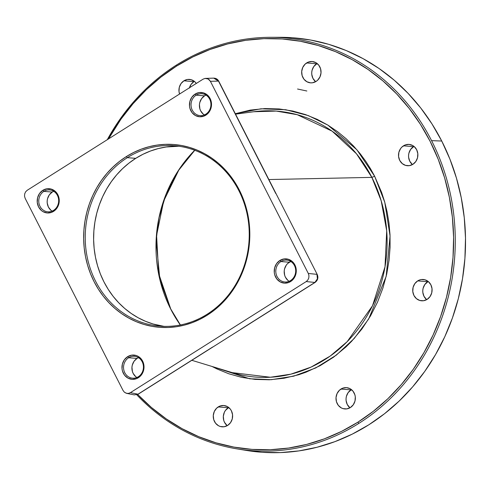 <?xml version="1.0" encoding="UTF-8"?>
<svg xmlns="http://www.w3.org/2000/svg" width="490" height="490" viewBox="0 0 490 490"><rect width="100%" height="100%" fill="white"/><g stroke="black" fill="none" stroke-linecap="round" stroke-linejoin="round"><path stroke-width="0.73" d="M253.716 111.745L276.231 111.077L297.24 114.703L332.128 131.161L356.493 153.805L371.861 177.368L374.648 176.259L356.885 149.762L327.835 125.079L308.314 115.597L285.774 109.742L261.005 108.792L235.31 113.704L250.304 110.091L264.925 108.572L279.159 108.945L292.738 111.022L305.478 114.58L317.238 119.364L327.939 125.14L337.549 131.657L346.087 138.701L353.59 146.087L360.119 153.652L365.748 161.265L370.562 168.829L374.648 176.259L371.861 177.368A133.403 120.803 -85.3 0 1 360.695 325.593A133.403 120.803 -85.3 0 1 232.242 372.633L270.388 377.251L290.839 374.17L311.095 367.084L330.174 356.089L347.183 341.659L372.498 305.76L385.011 266.805L386.708 230.845L381.214 200.869L371.861 177.368L268.949 179.548L371.861 177.368A133.403 120.803 -85.3 0 0 253.716 111.745L235.543 114.152M53.729 191.29A10.982 9.947 -85.3 0 0 52.258 192.056L43.873 191.363A10.982 9.947 94.7 0 1 49.619 189.918A10.982 9.947 94.7 0 1 58.457 198.419A10.982 9.947 94.7 0 1 53.563 210.369A10.982 9.947 -85.3 0 0 57.416 195.375A10.982 9.947 -85.3 0 0 43.873 191.363L42.85 190.298A12.17 11.025 94.7 0 1 57.857 194.738A12.17 11.025 94.7 0 1 53.582 211.355L53.563 210.369L53.582 211.355A12.17 11.025 94.7 0 1 38.575 206.915A12.17 11.025 94.7 0 1 42.85 190.298L43.873 191.363A10.982 9.947 -85.3 0 0 40.021 206.364A10.982 9.947 -85.3 0 0 53.563 210.369A10.982 9.947 94.7 0 1 47.818 211.815A10.982 9.947 94.7 0 1 38.98 203.319A10.982 9.947 94.7 0 1 43.873 191.363L52.258 192.056A10.982 9.947 -85.3 0 0 47.15 201.629A10.982 9.947 -85.3 0 0 52.093 211.135M205.99 95.091A10.982 9.947 -85.3 0 0 204.52 95.85L196.141 95.164A10.982 9.947 94.7 0 1 201.88 93.719A10.982 9.947 94.7 0 1 210.718 102.22A10.982 9.947 94.7 0 1 205.825 114.17A10.982 9.947 -85.3 0 0 209.677 99.17A10.982 9.947 -85.3 0 0 196.141 95.164L195.112 94.092A12.17 11.025 94.7 0 1 210.118 98.539A12.17 11.025 94.7 0 1 205.843 115.156L205.825 114.17L205.843 115.156A12.17 11.025 94.7 0 1 190.843 110.716A12.17 11.025 94.7 0 1 195.112 94.092L196.141 95.164A10.982 9.947 -85.3 0 0 192.282 110.164A10.982 9.947 -85.3 0 0 205.825 114.17A10.982 9.947 94.7 0 1 200.079 115.615A10.982 9.947 94.7 0 1 191.241 107.114A10.982 9.947 94.7 0 1 196.141 95.164L204.52 95.85A10.982 9.947 -85.3 0 0 199.412 105.43A10.982 9.947 -85.3 0 0 204.355 114.936M290.76 261.464A10.982 9.947 -85.3 0 0 289.296 262.23L280.911 261.538A10.982 9.947 94.7 0 1 286.656 260.092A10.982 9.947 94.7 0 1 295.488 268.594A10.982 9.947 94.7 0 1 290.595 280.543A10.982 9.947 -85.3 0 0 294.447 265.543A10.982 9.947 -85.3 0 0 280.911 261.538L279.882 260.466A12.17 11.025 94.7 0 1 294.888 264.912A12.17 11.025 94.7 0 1 290.619 281.529L290.595 280.543L290.619 281.529A12.17 11.025 94.7 0 1 275.613 277.089A12.17 11.025 94.7 0 1 279.882 260.466L280.911 261.538A10.982 9.947 -85.3 0 0 277.052 276.538A10.982 9.947 -85.3 0 0 290.595 280.543A10.982 9.947 94.7 0 1 284.849 281.989A10.982 9.947 94.7 0 1 276.011 273.487A10.982 9.947 94.7 0 1 280.911 261.538L289.296 262.23A10.982 9.947 -85.3 0 0 284.182 271.803A10.982 9.947 -85.3 0 0 289.131 281.309M138.266 394.15A2.377 0.833 -122.3 0 1 138.033 394.205L212.427 347.202L138.033 394.205A2.377 0.833 57.7 0 0 138.254 394.156A2.377 0.833 57.7 0 0 138.394 393.978M138.499 357.663A10.982 9.947 -85.3 0 0 137.035 358.429L128.65 357.737A10.982 9.947 94.7 0 1 134.389 356.291A10.982 9.947 94.7 0 1 143.227 364.793A10.982 9.947 94.7 0 1 138.333 376.743A10.982 9.947 -85.3 0 0 142.186 361.749A10.982 9.947 -85.3 0 0 128.65 357.737L127.621 356.671A12.17 11.025 94.7 0 1 142.627 361.112A12.17 11.025 94.7 0 1 138.352 377.729L138.333 376.743L138.352 377.729A12.17 11.025 94.7 0 1 123.351 373.288A12.17 11.025 94.7 0 1 127.621 356.671L128.65 357.737A10.982 9.947 -85.3 0 0 124.791 372.737A10.982 9.947 -85.3 0 0 138.333 376.743A10.982 9.947 94.7 0 1 132.588 378.188A10.982 9.947 94.7 0 1 123.749 369.693A10.982 9.947 94.7 0 1 128.65 357.737L137.035 358.429A10.982 9.947 -85.3 0 0 131.92 368.002A10.982 9.947 -85.3 0 0 136.863 377.508M316.068 81.432A10.688 9.678 94.7 0 1 310.476 82.841A10.688 9.678 94.7 0 1 301.877 74.566A10.688 9.678 94.7 0 1 306.642 62.941L316.687 63.767A10.688 9.678 -85.3 0 0 315.627 81.695L312.932 78.357L311.775 74.413L311.744 72.318L312.081 70.254L313.802 66.517L317.122 63.504A10.688 9.678 -85.3 0 0 316.687 63.767L306.642 62.941A10.688 9.678 94.7 0 1 312.234 61.532A10.688 9.678 94.7 0 1 320.834 69.8A10.688 9.678 94.7 0 1 316.068 81.432L312.467 82.773L310.568 82.847L306.936 81.769L303.971 79.233L302.134 75.625L301.699 71.491L302.734 67.467L305.08 64.159L308.388 62.071L312.136 61.526L315.774 62.604L318.739 65.139L320.576 68.747L321.011 72.875L319.976 76.906L317.63 80.213L316.068 81.432M412.905 164.309A10.688 9.678 94.7 0 1 407.319 165.712A10.688 9.678 94.7 0 1 398.719 157.443A10.688 9.678 94.7 0 1 403.484 145.818L413.523 146.645A10.688 9.678 -85.3 0 0 412.464 164.573L409.775 161.235L408.611 157.29L408.58 155.195L408.917 153.131L410.645 149.395L413.964 146.381A10.688 9.678 -85.3 0 0 413.523 146.645L403.484 145.818A10.688 9.678 94.7 0 1 409.07 144.409A10.688 9.678 94.7 0 1 417.67 152.678A10.688 9.678 94.7 0 1 412.905 164.309L409.309 165.651L405.542 165.381L402.18 163.544L399.73 160.408L398.572 156.463L398.878 152.304L400.6 148.568L401.923 147.037L405.224 144.948L408.979 144.403L412.611 145.481L414.209 146.584L416.659 149.713L417.817 153.664L417.511 157.823L415.783 161.559L412.905 164.309M427.121 299.39A10.688 9.678 94.7 0 1 421.535 300.793A10.688 9.678 94.7 0 1 412.935 292.524A10.688 9.678 94.7 0 1 417.701 280.893L427.739 281.719A10.688 9.678 -85.3 0 0 426.68 299.653L423.991 296.315L422.827 292.371L422.797 290.276L423.133 288.212L424.861 284.47L428.18 281.462A10.688 9.678 -85.3 0 0 427.739 281.719L417.701 280.893A10.688 9.678 94.7 0 1 423.287 279.49A10.688 9.678 94.7 0 1 431.886 287.759A10.688 9.678 94.7 0 1 427.121 299.39L423.525 300.731L419.759 300.462L416.396 298.618L413.946 295.488L412.788 291.544L413.095 287.385L414.816 283.643L417.701 280.893L419.44 280.029L421.296 279.551L425.063 279.821L428.425 281.664L430.875 284.794L432.033 288.739L431.727 292.898L430 296.64L427.121 299.39M350.387 407.545A10.688 9.678 94.7 0 1 344.801 408.948A10.688 9.678 94.7 0 1 336.201 400.679A10.688 9.678 94.7 0 1 340.96 389.048L351.005 389.875A10.688 9.678 -85.3 0 0 349.946 407.803L347.251 404.471L346.093 400.526L346.062 398.431L346.399 396.367L348.127 392.625L351.446 389.611A10.688 9.678 -85.3 0 0 351.005 389.875L340.96 389.048A10.688 9.678 94.7 0 1 346.553 387.645A10.688 9.678 94.7 0 1 355.152 395.914A10.688 9.678 94.7 0 1 350.387 407.545L346.791 408.887L343.024 408.617L341.254 407.882L338.296 405.346L336.452 401.739L336.018 397.604L337.053 393.58L339.405 390.273L342.706 388.184L346.461 387.639L350.093 388.711L353.057 391.247L354.895 394.854L355.299 396.894L354.993 401.053L353.266 404.795L350.387 407.545M227.648 425.418A10.688 9.678 94.7 0 1 222.062 426.821A10.688 9.678 94.7 0 1 213.462 418.552A10.688 9.678 94.7 0 1 218.228 406.921L228.267 407.747A10.688 9.678 -85.3 0 0 227.213 425.681L224.518 422.343L223.758 420.438L223.324 416.304L224.359 412.28L225.388 410.498L228.708 407.49A10.688 9.678 -85.3 0 0 228.267 407.747L218.228 406.921A10.688 9.678 94.7 0 1 223.814 405.518A10.688 9.678 94.7 0 1 232.413 413.787A10.688 9.678 94.7 0 1 227.648 425.418L224.053 426.759L220.286 426.49L218.522 425.755L215.557 423.219L213.72 419.612L213.285 415.477L214.32 411.453L216.666 408.146L219.967 406.057L223.722 405.512L227.36 406.584L230.318 409.119L231.403 410.822L232.56 414.767L232.254 418.926L230.533 422.668L227.648 425.418M189.348 88.127L191.069 84.39L193.948 81.64L183.909 80.813L181.031 83.563L179.303 87.3L178.997 91.459L179.567 94.019A10.688 9.678 94.7 0 1 183.909 80.813L193.948 81.64A10.688 9.678 -85.3 0 0 189.44 87.784M236.786 448.84A207.037 187.486 94.7 0 1 136.777 394.811A207.037 187.486 -85.3 0 0 358.919 423.342A207.037 187.486 94.7 0 1 236.786 448.84L246.207 450.402A207.827 188.203 -85.3 0 0 431.127 361.902A207.827 188.203 -85.3 0 0 441.741 141.034L431.58 140.648A207.037 187.486 94.7 0 1 358.919 423.342L357.853 422.202L373.386 411.251L387.896 398.695L401.243 384.656L413.297 369.258L423.942 352.653L433.08 335.007L440.62 316.491L446.488 297.271L450.635 277.542L453.005 257.495L453.593 237.313L452.38 217.205L449.385 197.354L444.638 177.95L438.176 159.189L430.073 141.243L420.396 124.288L409.242 108.486L396.722 93.994L382.953 80.948L368.076 69.476L352.218 59.688L335.546 51.671L318.212 45.509L300.388 41.264L282.24 38.967L263.951 38.655L245.692 40.315L227.642 43.941L209.965 49.496L192.846 56.926L176.443 66.156L160.91 77.102L146.4 89.658L133.053 103.702L120.999 119.101L108.541 138.897A205.763 186.335 94.7 0 1 176.443 66.156L176.382 65.097A207.037 187.486 -85.3 0 0 107.292 139.687A207.037 187.486 94.7 0 1 176.382 65.097L176.443 66.156A205.763 186.335 94.7 0 1 430.073 141.243A205.763 186.335 94.7 0 1 357.853 422.202L358.919 423.342A207.037 187.486 -85.3 0 0 431.58 140.648A207.037 187.486 -85.3 0 0 176.382 65.097A207.037 187.486 94.7 0 1 270.658 37.307A207.037 187.486 94.7 0 1 431.58 140.648L441.741 141.034A207.827 188.203 -85.3 0 0 280.207 37.307L270.658 37.307M127.345 157.664A90.491 81.946 -85.3 0 0 95.581 281.223A90.491 81.946 -85.3 0 0 207.129 314.249L207.148 315.235A91.679 83.024 94.7 0 1 94.141 281.775A91.679 83.024 94.7 0 1 126.316 156.592L127.345 157.664L135.73 158.35A90.491 81.946 -85.3 0 0 94.98 254.543A90.491 81.946 -85.3 0 0 164.015 326.371L153.162 324.019L145.542 321.305L138.204 317.783L131.234 313.478L124.687 308.431L118.635 302.691L113.129 296.321L108.223 289.37L103.966 281.915L100.401 274.02L97.565 265.77L95.47 257.238L94.154 248.51L93.621 239.665L93.878 230.79L94.925 221.97L96.744 213.297L99.329 204.845L102.643 196.698L106.661 188.938L111.346 181.637L116.645 174.863L122.518 168.689L128.895 163.164L135.73 158.35L127.345 157.664A90.491 81.946 94.7 0 1 174.661 145.769A90.491 81.946 94.7 0 1 247.462 215.784A90.491 81.946 94.7 0 1 207.129 314.249A90.491 81.946 94.7 0 1 159.814 326.144A90.491 81.946 94.7 0 1 87.006 256.123A90.491 81.946 94.7 0 1 127.345 157.664L126.316 156.592A91.679 83.024 94.7 0 1 239.328 190.047A91.679 83.024 94.7 0 1 207.148 315.235L207.129 314.249A90.491 81.946 -85.3 0 0 238.887 190.684A90.491 81.946 -85.3 0 0 127.345 157.664M170.728 309.104A128.858 116.694 -85.3 0 0 180.326 324.986L170.728 309.104A128.858 116.694 -85.3 0 1 194.708 150.258L177.931 171.194L166.012 194.346L158.925 217.964L156.114 240.608L159.899 279.729L170.728 309.104M170.875 309.38L158.686 273.573L156.579 235.378L163.666 201.059L178.844 169.981L194.781 150.289M178.838 146.228L166.184 146.988L158.246 148.58L150.473 151.024L142.945 154.289L135.73 158.35A90.491 81.946 -85.3 0 1 178.838 146.228M246.103 450.384L261.942 452.27L280.415 452.589L298.857 450.91L317.091 447.248L334.94 441.637L352.237 434.134L368.805 424.812L384.491 413.75L399.148 401.071L412.629 386.886L424.805 371.334L435.555 354.57L444.785 336.746L452.399 318.041L458.328 298.631L462.511 278.706L464.912 258.451L465.5 238.073L464.275 217.762L461.249 197.709L456.453 178.115L449.93 159.164L441.741 141.034L431.972 123.915L420.708 107.953L408.066 93.321L394.156 80.14L379.125 68.551L363.115 58.665L346.271 50.568L328.766 44.345L310.764 40.058L292.432 37.742L280.004 37.307M401.745 162.778L401.347 162.833M193.948 81.64L194.389 81.377A10.688 9.678 -85.3 0 0 193.948 81.64M137.567 394.358L151.337 407.404L166.22 418.877L182.078 428.67L198.75 436.682L216.084 442.844L233.908 447.094L252.05 449.385L270.339 449.704L288.604 448.044L306.654 444.418L324.325 438.862L341.45 431.433L357.853 422.202A205.763 186.335 94.7 0 1 137.678 394.475M183.909 80.813A10.688 9.678 94.7 0 1 189.495 79.404A10.688 9.678 94.7 0 1 196.319 83.435L194.634 81.579L191.272 79.741L187.505 79.472L183.909 80.813M317.14 274.761A2.377 0.57 153 0 0 317.226 274.467A2.377 0.57 153 0 0 316.987 274.351A2.377 0.57 153 0 0 316.95 274.345C318.243 277.64 317.545 280.341 314.868 282.448A2.377 0.833 57.7 0 0 315.137 282.399L240.731 329.409A2.377 0.833 -122.3 0 1 240.474 329.452L314.868 282.448L240.474 329.452A2.377 0.833 57.7 0 0 240.731 329.409L138.254 394.156L134.321 394.897L137.996 394.199L212.391 347.196L137.996 394.199L130.377 392.668L137.996 394.199A2.377 0.833 57.7 0 0 138.033 394.205A2.377 0.833 -122.3 0 1 137.996 394.199L134.321 394.897L126.714 393.372L124.423 392.239L123.064 390.499L25.162 198.358L24.518 196.172L24.69 193.862L25.645 191.786L27.244 190.261L203.087 79.16L205.083 78.412L207.178 78.559L209.046 79.582L210.406 81.322L308.302 273.463L308.945 275.656L308.78 277.965L307.818 280.041L306.219 281.566L314.868 282.448L317.41 278.847L316.95 274.345L308.302 273.463L308.945 275.656L308.78 277.965L307.818 280.041L306.219 281.566L130.377 392.668L128.38 393.415L126.291 393.262L124.423 392.239L123.064 390.499L25.162 198.358L24.518 196.172L24.69 193.862L25.645 191.786L27.244 190.261L203.087 79.16L205.083 78.412L213.714 78.124L218.479 81.083L215.239 78.326L213.714 78.124C216.029 78.204 217.707 79.227 218.748 81.199A2.377 0.57 153 0 0 218.516 81.089A2.377 0.57 -27 0 1 218.754 81.205M205.083 78.412L208.158 78.97L210.406 81.322L218.479 81.083L210.406 81.322L308.302 273.463L316.95 274.345A2.377 0.57 -27 0 1 316.987 274.351A2.377 0.57 -27 0 1 317.22 274.461C318.531 277.652 317.832 280.298 315.125 282.405A2.377 0.833 57.7 0 0 315.284 282.154M315.125 282.405A2.377 0.833 -122.3 0 1 314.868 282.448L306.219 281.566L130.377 392.668L128.38 393.415L126.291 393.262M126.316 156.592L119.395 161.473L112.933 167.066L106.985 173.325L101.614 180.185L96.873 187.578L92.8 195.443L89.437 203.693L86.822 212.256L84.978 221.045L83.919 229.982L83.661 238.973L84.2 247.934L85.536 256.778L87.649 265.421L90.528 273.781L94.141 281.775L98.453 289.333L103.421 296.37L109.001 302.826L115.132 308.639L121.765 313.753L128.827 318.114L136.257 321.685L143.98 324.429L151.924 326.322L160.01 327.345L168.156 327.485L176.29 326.744L184.338 325.133L192.209 322.659L199.84 319.345L207.148 315.235L214.069 310.354L220.537 304.762L226.478 298.502L231.85 291.642L236.596 284.249L240.67 276.385L244.026 268.134L246.642 259.571L248.485 250.782L249.545 241.846L249.808 232.854L249.263 223.893L247.934 215.049L245.815 206.406L242.936 198.046L239.328 190.047L235.016 182.494L230.043 175.457L224.469 169.001L218.332 163.182L211.704 158.074L204.636 153.713L197.207 150.142L189.483 147.392L181.545 145.499L173.46 144.483L165.308 144.342L157.174 145.077L149.132 146.694L141.255 149.168L133.629 152.482L126.316 156.592M42.85 190.298L39.568 193.428L37.608 197.684L37.258 202.425L38.575 206.915L41.362 210.486L43.181 211.741L47.322 212.966L51.597 212.342L55.358 209.965L58.034 206.198L59.21 201.617L59.174 199.228L57.857 194.738L55.07 191.167L51.236 189.073L46.948 188.766L42.85 190.298M195.112 94.092L191.835 97.228L189.869 101.485L189.52 106.22L189.979 108.541L192.074 112.651L195.449 115.542L199.583 116.767L203.858 116.142L207.619 113.766L210.296 109.999L211.472 105.411L211.435 103.029L210.118 98.539L207.331 94.968L203.497 92.873L199.21 92.567L195.112 94.092M127.621 356.671L124.344 359.801L122.378 364.058L122.028 368.799L122.488 371.12L124.583 375.23L127.957 378.115L132.092 379.34L136.373 378.715L140.134 376.338L142.804 372.572L143.98 367.99L143.49 363.28L141.396 359.17L138.021 356.285L136.006 355.446L131.718 355.14L127.621 356.671M279.882 260.466L276.605 263.602L274.639 267.858L274.29 272.593L274.749 274.915L276.844 279.024L280.219 281.915L284.359 283.14L288.635 282.516L292.395 280.139L295.066 276.372L296.248 271.785L295.752 267.081L293.657 262.971L292.101 261.341L288.273 259.247L283.98 258.94L279.882 260.466M374.648 176.259L381.637 192.454L384.619 201.745L387.1 211.864L388.95 222.828L390.003 234.6L390.095 247.132L389.054 260.319L386.714 274.014L382.923 288.016L377.557 302.067L370.544 315.86L361.871 329.053L351.618 341.303L345.934 346.969L333.592 357.167L320.166 365.65L305.974 372.216L298.692 374.74L283.986 378.262L269.365 379.781L255.137 379.407L241.558 377.337L228.818 373.778L217.058 368.988L212.078 366.483L249.655 378.776L271.233 379.695L293.669 376.179L315.75 367.935L336.318 355.134L354.221 338.468L368.676 318.984L386.157 276.458L390.065 236.033L384.785 202.315L374.648 176.259M275.735 193.458L275.57 193.06A2.377 0.57 153 0 0 275.533 193.06L218.479 81.083A2.377 0.57 -27 0 1 218.516 81.089A2.377 0.57 153 0 0 218.479 81.083L259.896 162.374A2.377 0.57 -27 0 1 260.172 162.484A2.377 0.57 -27 0 1 260.098 162.772A2.377 0.57 153 0 0 260.172 162.496A2.377 0.57 153 0 0 259.896 162.374L275.533 193.06A2.377 0.57 -27 0 1 275.57 193.06M218.681 81.481A2.377 0.57 153 0 0 218.748 81.199L317.22 274.461M138.823 357.541L137.035 358.429L134.07 361.252L132.3 365.099L131.951 367.218L132.398 371.469L133.176 373.429L135.693 376.645L137.335 377.784M212.427 347.202L212.795 346.945M291.085 261.335L287.691 263.479L286.332 265.053L284.561 268.894L284.212 271.019L284.659 275.264L285.437 277.224L287.955 280.445L289.596 281.579M206.315 94.962L204.52 95.85L201.561 98.68L199.791 102.52L199.442 104.646L199.889 108.89L200.667 110.85L203.185 114.072L204.826 115.205M54.053 191.167L52.258 192.056L49.3 194.879L47.53 198.726L47.181 200.845L47.212 203.001L48.406 207.056L50.917 210.271L52.559 211.404M170.881 309.202L180.4 324.974M297.546 89.015L306.844 91.005M232.242 372.633L191.835 360.303"/></g></svg>
